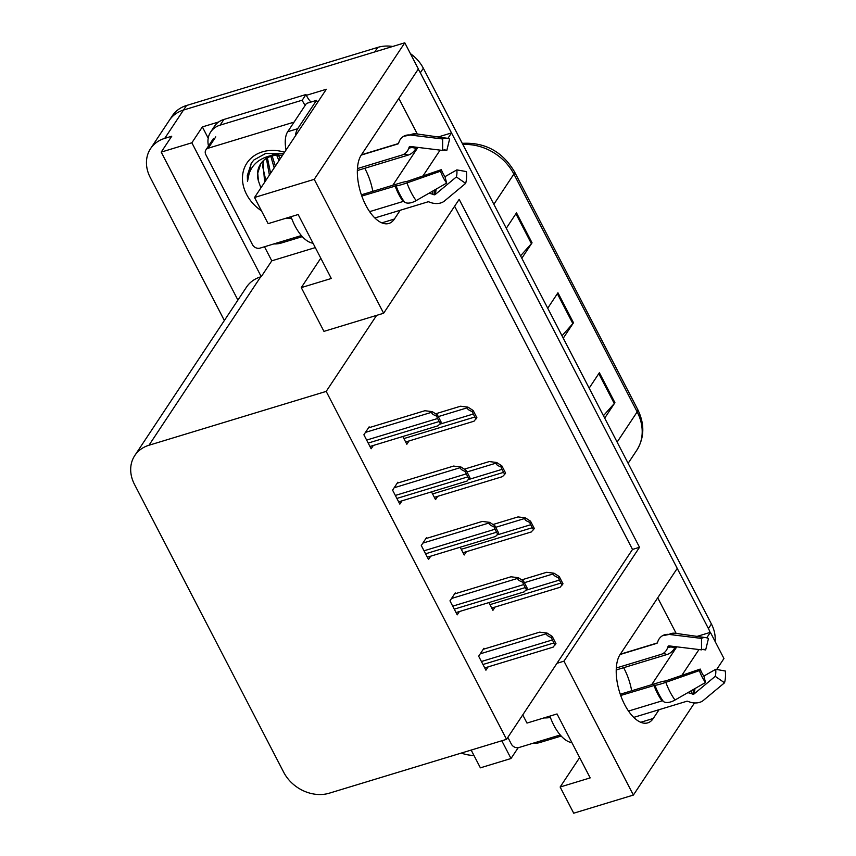 <?xml version="1.0" encoding="UTF-8"?>
<svg xmlns="http://www.w3.org/2000/svg" width="856" height="856" viewBox="0 0 856 856"><rect width="100%" height="100%" fill="white"/><g stroke="black" fill="none" stroke-linecap="round" stroke-linejoin="round"><path stroke-width="1.28" d="M631.675 690.76A38.028 18.019 73.1 0 0 624.313 668.985A38.028 18.019 73.1 0 0 623.628 667.701M372.799 191.348A38.028 18.019 73.1 0 0 365.437 169.574A38.028 18.019 73.1 0 0 364.752 168.29M447.859 138.426L451.508 132.926L677.235 568.395L620.108 654.508A38.028 18.019 73.1 0 0 624.666 704.616A38.028 18.019 73.1 0 0 647.746 722.871A38.028 18.019 73.1 0 0 653.256 718.462L659.088 709.688M579.651 757.592L560.134 787.017L573.713 813.2L633.387 795.063L563.976 661.174L639.518 547.294L459.169 199.362L383.627 313.243L314.227 179.343L404.792 42.8L418.359 68.983L361.243 155.096A38.028 18.019 73.1 0 0 365.79 205.205A38.028 18.019 73.1 0 0 388.87 223.459A38.028 18.019 73.1 0 0 394.391 219.05L400.212 210.266M315.297 247.598L271.78 260.823L264.493 246.763M208.211 138.191L202.369 126.923L218.697 121.969M306.352 95.326L326.329 89.259L254.542 197.479L268.121 223.651L298.156 214.524L331.304 278.478L301.269 287.605L323.953 331.368L376.619 315.372L326.19 391.395L148.965 445.248A35.652 29.232 -146.4 0 0 134.799 455.52A35.652 29.232 -146.4 0 0 134.467 484.357L283.743 772.337A35.652 29.232 -146.4 0 0 329.314 793.18L506.538 739.327L632.509 549.424L454.611 206.221M471.175 750.081L480.377 767.832L511.011 758.512L501.809 740.772M511.011 758.512L518.19 747.695M271.78 260.823L261.251 276.691L191.851 142.791L202.369 126.923M261.251 276.691L260.652 276.873A35.652 29.232 -146.4 0 0 246.485 287.145L134.799 455.52M191.851 142.791L161.206 152.101L237.915 300.071M224.358 320.497L150.228 177.47A35.652 29.232 33.6 0 1 150.56 148.634A35.652 29.232 33.6 0 1 164.726 138.372L171.735 136.232L161.206 152.101M473.957 755.452A35.652 29.232 33.6 0 1 461.298 753.077M314.227 179.343L254.542 197.479M150.56 148.634L169.349 120.311A35.652 29.232 33.6 0 1 183.516 110.039L404.792 42.8M633.387 795.063L694.494 702.937M716.686 669.478L723.951 658.521L710.384 632.349L706.735 637.848M681.729 675.534L698.978 649.543M422.864 176.122L440.102 150.121M676.165 633.408L657.718 597.82M697.062 636.393L710.384 632.349M417.289 133.985L398.843 98.408M438.197 136.981L451.508 132.926M522.749 714.888L526.986 723.074L557.031 713.947L590.18 777.89L560.134 787.017M320.786 258.18L301.269 287.605M326.19 391.395L506.538 739.327M383.627 313.243L376.619 315.372M632.509 549.424L639.518 547.294M563.976 661.174L556.967 663.304M455.595 593.615L455.232 592.919L449.967 600.848L457.222 614.843L459.415 611.537M426.898 538.253L426.534 537.568L421.28 545.497L428.524 559.482L430.718 556.175M398.2 482.902L397.847 482.206L392.583 490.135L399.838 504.13L402.031 500.824M369.514 427.54L369.15 426.844L363.886 434.784L371.14 448.769L373.334 445.462M484.282 648.976L483.929 648.281L478.665 656.21L485.919 670.195L488.113 666.888M460.196 547.219L464.22 554.977L466.413 551.671M431.499 491.868L435.522 499.626L437.716 496.32M402.812 436.507L406.835 444.264L409.029 440.958M488.894 602.581L492.917 610.339L495.11 607.032M392.818 185.271L417.921 147.414M651.683 684.682L676.796 646.826M418.22 69.197A35.652 29.232 33.6 0 1 420.328 72.781L708.415 628.55A35.652 29.232 33.6 0 1 710.138 632.423M377.764 47.39L186.522 105.502A35.652 29.232 33.6 0 0 172.356 115.774L169.349 120.311A35.652 29.232 33.6 0 1 183.516 110.039L374.757 51.927L377.764 47.39A35.652 29.232 33.6 0 1 392.744 46.459M410.431 53.66A35.652 29.232 33.6 0 1 423.335 68.245L711.422 624.013A35.652 29.232 33.6 0 1 715.081 641.412M520.566 255.826L531.405 243.65A9.502 3.05 -27.4 0 0 532.058 242.826L521.828 258.245M506.292 228.274L516.51 212.855L532.058 242.826M603.437 415.695L614.287 403.529A9.502 3.05 -27.4 0 0 614.929 402.705L604.7 418.124M589.163 388.143L599.382 372.724L614.929 402.705M562.007 335.766L572.846 323.589A9.502 3.05 -27.4 0 0 573.488 322.765L563.259 338.184M547.722 308.203L557.952 292.784L573.488 322.765M521.7 579.876L546.663 572.29L554.046 573.21L553.672 573.777C553.104 574.986 554.699 576.302 558.476 577.704A5.939 2.814 73.1 0 0 559.385 580.079L560.947 583.075A5.939 2.814 73.1 0 0 562.21 584.926L560.402 586.767M554.046 573.21L559.236 576.559L562.981 583.781L562.21 584.926M559.236 576.559L558.476 577.704M483.255 649.287L539.665 632.145L547.048 633.066L546.674 633.633C546.107 634.852 547.701 636.158 551.467 637.56A5.939 2.814 73.1 0 0 552.388 639.946L553.95 642.942A5.939 2.814 73.1 0 0 555.212 644.782L553.404 646.622M547.048 633.066L552.238 636.415L555.972 643.637L555.212 644.782M552.238 636.415L551.467 637.56M493.003 524.514L517.976 516.928L525.349 517.848L524.974 518.415C524.407 519.635 526.012 520.94 529.778 522.353A5.939 2.814 73.1 0 0 530.699 524.728L532.25 527.724A5.939 2.814 73.1 0 0 533.523 529.564L531.715 531.405M525.349 517.848L530.538 521.197L534.283 528.42L533.523 529.564M530.538 521.197L529.778 522.353M464.316 469.152L489.279 461.566L496.662 462.497L496.287 463.064C495.71 464.273 497.315 465.578 501.081 466.991A5.939 2.814 73.1 0 0 502.001 469.366L503.553 472.362A5.939 2.814 73.1 0 0 504.826 474.213L503.018 476.054M496.662 462.497L501.841 465.846L505.586 473.058L504.826 474.213M501.841 465.846L501.081 466.991M435.618 413.801L460.582 406.215L467.965 407.135L467.59 407.702C467.023 408.911 468.617 410.227 472.384 411.629A5.939 2.814 73.1 0 0 473.304 414.015L474.855 417.011A5.939 2.814 73.1 0 0 476.129 418.851L474.32 420.692M467.965 407.135L473.154 410.484L476.888 417.707L476.129 418.851M473.154 410.484L472.384 411.629M454.568 593.925L510.968 576.784L518.351 577.714L517.976 578.282C517.409 579.491 519.014 580.796 522.781 582.208A5.939 2.814 73.1 0 0 523.701 584.584L525.252 587.58A5.939 2.814 73.1 0 0 526.526 589.431L524.717 591.271M518.351 577.714L523.54 581.053L527.285 588.275L526.526 589.431M523.54 581.053L522.781 582.208M425.871 538.574L482.281 521.432L489.664 522.353L489.29 522.92C488.712 524.129 490.317 525.445 494.083 526.847A5.939 2.814 73.1 0 0 495.003 529.222L496.555 532.229A5.939 2.814 73.1 0 0 497.828 534.069L496.02 535.91M489.664 522.353L494.843 525.702L498.588 532.924L497.828 534.069M494.843 525.702L494.083 526.847M397.173 483.212L453.584 466.071L460.967 467.002L460.592 467.558C460.025 468.778 461.619 470.083 465.386 471.495A5.939 2.814 73.1 0 0 466.306 473.871L467.858 476.867A5.939 2.814 73.1 0 0 469.131 478.718L467.323 480.548M460.967 467.002L466.146 470.34L469.891 477.562L469.131 478.718M466.146 470.34L465.386 471.495M368.476 427.861L424.886 410.72L432.269 411.64L431.895 412.207C431.328 413.416 432.922 414.732 436.699 416.134A5.939 2.814 73.1 0 0 437.609 418.509L439.171 421.505A5.939 2.814 73.1 0 0 440.433 423.356L438.625 425.197M432.269 411.64L437.459 414.989L441.204 422.211L440.433 423.356M437.459 414.989L436.699 416.134M361.82 196.056L396.093 185.838A13.075 1.273 -19.9 0 0 406.975 182.916L440.476 171.2L441.354 169.649L406.45 181.622A13.075 1.273 -19.9 0 0 400.073 183.056L361.382 194.815M441.354 169.649A16.307 7.725 -106.9 0 0 443.023 173.468A16.307 7.725 -106.9 0 0 445.034 176.753L446.639 183.088A27.328 12.947 -106.9 0 1 443.269 177.588A27.328 12.947 -106.9 0 1 440.476 171.2M313.029 243.211A35.652 16.885 -106.9 0 1 294.945 225.824A35.652 16.885 -106.9 0 1 291.029 216.696M357.444 168.579L401.956 155.054A13.075 11.438 -120.1 0 0 404.086 154.123A13.075 11.438 -120.1 0 0 408.676 148.495L409.179 147.093A1.188 1.038 59.9 0 1 410.195 146.462L442.648 150.442L442.638 138.982L410.185 135.013A13.075 11.438 -120.1 0 0 403.625 136.307A13.075 11.438 -120.1 0 0 399.035 141.936L398.532 143.337A1.188 1.038 59.9 0 1 397.922 143.936L361.253 155.075M374.853 217.97L427.936 201.845A1.188 0.845 15.9 0 1 428.888 201.888L430.397 202.444A13.075 9.266 -164.1 0 0 444.414 201.042L465.653 183.387L456.376 176.924L435.137 194.59A1.188 0.845 15.9 0 1 433.864 194.708L432.344 194.162A13.075 9.266 -164.1 0 0 428.92 193.274M446.639 183.088L416.144 200.614A13.075 6.827 143.9 0 1 404.492 202.048L403.818 201.502A1.188 0.621 -36.1 0 0 403.144 201.46L369.632 211.646M416.615 147.253L415.834 148.602A13.075 10.55 115.8 0 1 408.002 155.139L357.348 170.537M442.648 150.442A16.307 7.725 -106.9 0 1 445.141 149.971A16.307 7.725 -106.9 0 1 446.8 150.496L443.536 150.057M444.981 176.668L456.847 169.895A16.307 7.725 -106.9 0 1 456.376 176.924M442.638 138.982A27.328 12.947 -106.9 0 1 446.821 138.212A27.328 12.947 -106.9 0 1 449.593 139.089L446.8 150.496M456.847 169.895L466.445 171.596A27.328 12.947 -106.9 0 1 465.653 183.387M317.619 102.399A23.765 11.256 -106.9 0 1 316.495 100.377L297.706 128.7A23.765 11.256 73.1 0 0 295.438 135.826M316.495 100.377L306.48 103.416L287.691 131.738A23.765 11.256 73.1 0 0 286.032 150.003M302.329 236.631L281.25 243.04A23.765 19.495 33.6 0 1 273.867 243.917M223.887 119.466A23.765 19.495 -146.4 0 0 214.439 126.314L210.683 131.984A23.765 19.495 33.6 0 1 220.131 125.137L302.232 100.184L305.988 94.513L223.887 119.466L220.131 125.137M208.5 145.98A23.765 19.495 33.6 0 1 210.683 131.984M310.953 102.057A23.765 19.495 33.6 0 1 305.988 94.513M305.207 105.342A23.765 19.495 33.6 0 1 302.232 100.184M620.696 695.479L654.958 685.249A13.075 1.273 -19.9 0 0 665.84 682.339L699.352 670.612L700.229 669.071L665.326 681.044A13.075 1.273 -19.9 0 0 658.949 682.478L620.258 694.237M700.229 669.071A16.307 7.725 -106.9 0 0 701.888 672.88A16.307 7.725 -106.9 0 0 703.91 676.165L705.515 682.51A27.328 12.947 -106.9 0 1 702.134 677A27.328 12.947 -106.9 0 1 699.352 670.612M571.894 742.634A35.652 16.885 -106.9 0 1 553.821 725.235A35.652 16.885 -106.9 0 1 549.905 716.108M616.309 667.99L660.821 654.466A13.075 11.438 -120.1 0 0 662.951 653.545A13.075 11.438 -120.1 0 0 667.552 647.906L668.055 646.505A1.188 1.038 59.9 0 1 669.071 645.884L701.513 649.854L701.513 638.405L669.06 634.424A13.075 11.438 -120.1 0 0 662.501 635.719A13.075 11.438 -120.1 0 0 657.911 641.347L657.408 642.749A1.188 1.038 59.9 0 1 656.798 643.348L620.129 654.487M633.729 717.392L686.812 701.257A1.188 0.845 15.9 0 1 687.753 701.31L689.273 701.856A13.075 9.266 -164.1 0 0 703.29 700.465L724.529 682.799L715.242 676.336L694.013 694.002A1.188 0.845 15.9 0 1 692.739 694.13L691.22 693.574A13.075 9.266 -164.1 0 0 687.796 692.686M705.515 682.51L675.01 700.026A13.075 6.827 143.9 0 1 663.368 701.46L662.683 700.925A1.188 0.621 -36.1 0 0 662.02 700.882L628.507 711.068M675.491 646.665L674.71 648.024A13.075 10.55 115.8 0 1 666.878 654.562L616.224 669.948M701.513 649.854A16.307 7.725 -106.9 0 1 704.017 649.394A16.307 7.725 -106.9 0 1 705.665 649.918L702.412 649.479M703.846 676.09L715.723 669.306A16.307 7.725 -106.9 0 1 715.242 676.336M701.513 638.405A27.328 12.947 -106.9 0 1 705.697 637.624A27.328 12.947 -106.9 0 1 708.468 638.512L705.665 649.918M715.723 669.306L725.31 671.008A27.328 12.947 -106.9 0 1 724.529 682.799M561.204 736.053L540.115 742.452A23.765 19.495 33.6 0 1 532.732 743.34M261.465 210.822A38.745 31.779 33.6 0 1 242.462 177.855A38.745 31.779 33.6 0 1 262.332 151.886A38.745 31.779 33.6 0 1 284.567 152.218M283.657 153.588L265.627 153.481L253.9 159.976L251.193 163.325L247.502 181.493C248.839 167.829 256.458 159.259 270.368 155.771L276.477 155.257A26.868 22.031 -146.4 0 0 271.266 156.209A26.868 22.031 -146.4 0 0 260.588 163.945A26.868 22.031 -146.4 0 0 258.448 181.001L260.898 187.913M291.532 218.087A38.745 31.779 33.6 0 1 285.037 218.515M282.587 155.204L276.477 155.257M282.587 153.32L272.294 154.647M263.691 160.382L262.524 165.904L265.831 180.466M262.91 161.121L264.632 182.275M267.393 157.814L270.603 173.276M266.377 158.392L269.405 175.073M272.154 155.963L275.375 166.085M270.838 156.338L274.177 167.883M278.425 155.096L280.147 158.884M276.681 155.236L278.949 160.682M260.877 163.528L257.752 173.105L258.448 181.001M301.376 235.561L260.053 248.112A5.939 4.869 33.6 0 1 252.456 244.645L205.847 154.711A5.939 4.869 33.6 0 1 205.9 149.907A5.939 4.869 33.6 0 1 208.265 148.195L294.079 122.119M251.439 162.961L247.331 175.523L247.502 181.493M550.408 717.499A38.745 31.779 33.6 0 1 543.913 717.927M560.241 734.972L518.929 747.534A5.939 4.869 33.6 0 1 511.332 744.057L507.854 737.348M640.705 722.282L653.256 718.462M381.83 222.86L394.391 219.05M164.726 138.372L186.522 105.502M148.965 445.248L260.652 276.873M493.859 204.284L513.889 174.078A11.888 3.809 -27.4 0 0 514.424 171.649L637.709 409.478A11.888 3.809 152.6 0 1 637.164 411.897L513.889 174.078A47.529 38.98 -146.4 0 0 462.893 144.546M637.709 409.478C644.814 424.073 644.482 437.694 636.725 450.342A47.529 38.98 -146.4 0 0 637.164 411.897L617.133 442.103M462.272 143.359A11.888 4.879 -96.7 0 1 462.368 143.337C485.106 142.171 502.451 151.608 514.424 171.649M423.335 68.245L420.328 72.781M711.422 624.013L708.415 628.55M572.846 323.589L557.352 293.694M531.405 243.65L515.911 213.754M614.287 403.529L598.783 373.633M489.964 604.646L560.947 583.075M525.809 590.287L559.385 580.079M524.375 582.679L553.672 573.777M482.966 664.502L553.95 642.942M481.414 661.506L552.388 639.946M480.248 653.813L546.674 633.633M461.266 549.295L532.25 527.724M497.111 534.936L530.699 524.728M495.688 527.317L524.974 518.415M432.58 493.933L503.553 472.362M468.414 479.574L502.001 469.366M466.991 471.966L496.287 463.064M403.882 438.572L474.855 417.011M439.716 424.212L473.304 414.015M438.293 416.605L467.59 407.702M454.269 609.151L525.252 587.58M452.717 606.155L523.701 584.584M451.561 598.462L517.976 578.282M425.582 553.789L496.555 532.229M424.02 550.793L495.003 529.222M422.864 543.1L489.29 522.92M396.884 498.438L467.858 476.867M395.333 495.442L466.306 473.871M394.167 487.749L460.592 467.558M368.187 443.076L439.171 421.505M366.635 440.08L437.609 418.509M365.469 432.387L431.895 412.207M403.818 201.502A36.048 17.077 -106.9 0 1 399.356 194.248A36.048 17.077 -106.9 0 1 395.686 185.816M404.492 202.048A37.247 17.644 -106.9 0 1 399.891 194.547A37.247 17.644 -106.9 0 1 396.093 185.838M403.144 201.46A35.652 16.885 -106.9 0 1 398.736 194.28A35.652 16.885 -106.9 0 1 395.098 185.945M403.476 154.454A23.765 11.256 -106.9 0 1 408.002 155.139M408.676 148.495A28.109 13.322 -106.9 0 1 415.834 148.602M433.029 190.909A28.109 13.322 -106.9 0 1 432.344 194.162M409.179 147.093A29.307 13.889 -106.9 0 1 410.505 146.504M434.73 189.936A29.307 13.889 -106.9 0 1 433.864 194.708M436.068 189.165A29.618 14.038 -106.9 0 1 435.137 194.59M410.185 135.013A40.649 19.26 -106.9 0 1 416.412 133.868L446.821 138.212M416.144 200.614A40.649 19.26 -106.9 0 1 406.975 182.916M297.706 128.7L287.691 131.738M662.683 700.925A36.048 17.077 -106.9 0 1 658.232 693.66A36.048 17.077 -106.9 0 1 654.551 685.228M663.368 701.46A37.247 17.644 -106.9 0 1 658.756 693.959A37.247 17.644 -106.9 0 1 654.958 685.249M662.02 700.882A35.652 16.885 -106.9 0 1 657.611 693.702A35.652 16.885 -106.9 0 1 653.973 685.367M662.351 653.866A23.765 11.256 -106.9 0 1 666.878 654.562M667.552 647.906A28.109 13.322 -106.9 0 1 674.71 648.024M691.894 690.332A28.109 13.322 -106.9 0 1 691.22 693.574M668.055 646.505A29.307 13.889 -106.9 0 1 669.381 645.916M693.606 689.348A29.307 13.889 -106.9 0 1 692.739 694.13M694.944 688.577A29.618 14.038 -106.9 0 1 694.013 694.002M669.06 634.424A40.649 19.26 -106.9 0 1 675.288 633.28L705.697 637.624M675.01 700.026A40.649 19.26 -106.9 0 1 665.84 682.339M208.265 148.195L215.776 136.864M636.725 450.342L628.122 463.31M491.729 608.06L560.134 587.27M484.731 667.915L553.137 647.136M463.043 552.698L531.448 531.918M434.345 497.347L502.75 476.557M405.648 441.985L474.053 421.205M456.045 612.564L524.45 591.774M427.347 557.202L495.752 536.412M398.65 501.841L467.055 481.061M369.953 446.49L438.358 425.7M361.446 154.786L398.425 143.551M403.625 136.307L416.412 133.868M620.322 654.209L657.301 642.963M662.501 635.719L675.288 633.28M205.9 149.907L213.411 138.576"/></g></svg>
